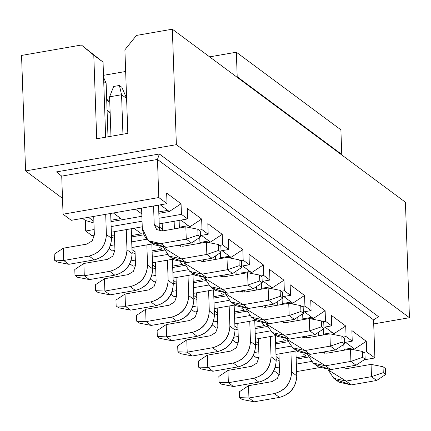 <?xml version="1.0" encoding="UTF-8"?>
<svg xmlns="http://www.w3.org/2000/svg" width="431" height="431" viewBox="0 0 431 431"><rect width="100%" height="100%" fill="white"/><g stroke="black" fill="none" stroke-linecap="round" stroke-linejoin="round"><path stroke-width="0.65" d="M176.371 144.676L172.341 29.189L136.438 35.434L124.898 49.807L127.818 133.351L96.7 138.766L93.786 55.222L81.389 45.018L21.55 55.432L25.585 170.918L176.371 144.676L409.45 317.706L405.415 202.214L172.341 29.189L176.371 144.676L25.585 170.918L21.55 55.432L81.389 45.018L93.786 55.222L96.7 138.766L127.818 133.351L124.898 49.807L136.438 35.434L172.341 29.189L405.415 202.214L409.45 317.706L176.371 144.676M103.047 62.096L93.786 55.222L103.047 62.096L81.389 45.018L103.047 62.096L105.665 137.203L103.047 62.096M157.466 159.454L159.384 154.002L56.466 171.91L61.725 176.117L157.466 159.454L61.725 176.117L63.055 214.207L158.797 197.543L157.466 159.454L373.564 319.877L378.569 316.715L159.384 154.002L378.569 316.715L373.564 319.877L157.466 159.454L158.797 197.543L63.055 214.207L71.287 220.316L167.029 203.653L71.287 220.316L63.055 214.207L61.725 176.117L56.466 171.91L159.384 154.002L157.466 159.454M208.189 234.211L200.442 235.558L208.189 234.211L202.015 229.626L199.047 230.143L202.015 229.626L201.649 219.061L189.877 226.798L187.517 227.207L189.877 226.798L201.649 219.061L187.237 208.367L187.609 218.932L181.435 214.347L181.063 203.782L166.657 193.088L167.029 203.653L158.797 197.543L167.029 203.653L166.657 193.088L181.063 203.782L169.297 211.519L181.063 203.782L181.435 214.347L159.001 218.253L181.435 214.347L187.609 218.932L159.195 223.878L187.609 218.932L187.237 208.367L201.649 219.061L202.015 229.626L208.189 234.211L207.823 223.646L208.189 234.211M152.676 243.871L131.908 247.486L152.676 243.871M114.948 250.438L112.448 250.874L114.948 250.438M109.21 248.466L112.448 250.874L109.21 248.466M146.772 239.243L131.714 241.861L146.772 239.243M114.765 244.813L110.444 245.562L114.765 244.813M114.533 238.251L111.505 237.368L114.533 238.251M143.787 234.814L131.541 236.948L143.787 234.814M114.474 236.624L111.403 234.34L114.474 236.624M82.52 218.361L85.327 220.446L93.953 222.978L85.327 220.446L85.694 231.011L94.179 229.534L85.694 231.011L91.868 235.595L94.367 235.159L91.868 235.595L85.694 231.011L85.327 220.446L82.52 218.361M93.893 221.345L88.479 217.326L93.893 221.345M160.284 204.827L169.297 211.519L158.829 213.34L169.297 211.519L167.751 210.371L158.78 211.933L167.751 210.371L160.284 204.827M141.88 216.287L110.961 221.669L141.88 216.287M111.128 226.582L142.052 221.205L111.128 226.582M111.327 232.207L142.246 226.825L111.327 232.207M180.864 220.106L189.877 226.798L188.331 225.65L179.361 227.212L188.331 225.65L180.864 220.106M131.493 235.541L141.422 233.812L131.493 235.541M110.907 220.263L120.842 218.533L110.907 220.263M159.578 247.297L162.002 249.091L152.073 250.82L162.002 249.091L159.578 247.297M152.121 252.227L164.367 250.093L152.121 252.227M208.103 242.486L210.457 242.077L208.911 240.929L199.941 242.491L208.911 240.929L210.457 242.077L222.229 234.34L207.823 223.646L222.229 234.34L210.457 242.077L208.103 242.486M132.085 252.641L135.113 253.53L132.085 252.641M135.059 251.903L131.983 249.619L135.059 251.903M201.444 235.385L208.911 240.929L201.444 235.385M228.769 249.49L221.022 250.837L228.769 249.49L222.595 244.905L219.627 245.422L222.595 244.905L222.229 234.34L222.595 244.905L228.769 249.49L228.403 238.925L228.769 249.49M173.257 259.15L152.488 262.765L173.257 259.15M135.528 265.717L133.034 266.153L135.528 265.717M129.79 263.745L133.034 266.153L129.79 263.745M167.352 254.522L152.294 257.14L167.352 254.522M135.345 260.092L131.024 260.841L135.345 260.092M110.158 112.933L107.082 110.654L110.158 112.933M152.671 267.92L155.693 268.809L152.671 267.92M155.639 267.177L152.563 264.898L155.639 267.177M222.024 250.664L231.038 257.35L242.809 249.619L228.403 238.925L242.809 249.619L243.176 260.184L249.35 264.769L248.983 254.204L263.389 264.898L263.756 275.463L269.93 280.048L269.564 269.483L283.97 280.177L284.336 290.742L290.51 295.327L290.144 284.756L304.55 295.456L304.922 306.021L311.096 310.606L310.724 300.035L325.13 310.729L325.502 321.3L331.676 325.879L331.304 315.314L345.71 326.008L346.082 336.579L352.256 341.158L351.885 330.593L366.291 341.287L366.662 351.852L374.895 357.967L373.564 319.877L374.895 357.967L364.163 359.831L374.895 357.967L366.662 351.852L366.291 341.287L351.885 330.593L352.256 341.158L344.509 342.51L352.256 341.158L346.082 336.579L343.114 337.09L346.082 336.579L345.71 326.008L331.304 315.314L331.676 325.879L325.502 321.3L325.13 310.729L310.724 300.035L311.096 310.606L304.922 306.021L304.55 295.456L290.144 284.756L290.51 295.327L284.336 290.742L283.97 280.177L269.564 269.483L269.93 280.048L263.756 275.463L263.389 264.898L248.983 254.204L249.35 264.769L243.176 260.184L242.809 249.619L231.038 257.35L229.497 256.208L220.521 257.77L229.497 256.208L222.024 250.664M180.163 262.576L182.582 264.37L172.653 266.099L182.582 264.37L180.163 262.576M172.702 267.506L184.947 265.372L172.702 267.506M228.683 257.765L231.038 257.35L228.683 257.765M62.5 198.325L25.585 170.918L62.5 198.325M373.704 323.923L409.45 317.706L373.704 323.923M107.066 110.137L110.137 112.421L107.066 110.137M193.233 281.378L203.163 279.649L193.233 281.378M241.101 273.044L250.077 271.487L241.101 273.044M213.814 296.657L223.743 294.928L213.814 296.657M261.682 288.323L270.657 286.766L261.682 288.323M282.262 303.602L291.237 302.039L282.262 303.602M234.394 311.936L244.323 310.207L234.394 311.936M275.554 342.489L285.484 340.765L275.554 342.489M296.135 357.768L306.069 356.038L296.135 357.768M254.974 327.21L264.903 325.486L254.974 327.21M344.008 349.439L352.978 347.876L354.524 349.024L366.291 341.287L354.524 349.024L352.165 349.433L354.524 349.024L352.978 347.876L344.008 349.439M323.428 334.16L332.398 332.597L333.944 333.745L345.71 326.008L333.944 333.745L331.584 334.154L333.944 333.745L332.398 332.597L323.428 334.16M302.848 318.881L311.818 317.318L302.848 318.881M319.457 367.616L296.62 371.587L319.457 367.616M279.347 374.593L273.857 370.692L279.347 374.593M256.515 357.822L253.277 355.419L256.515 357.822L259.015 357.385L256.515 357.822M235.935 342.543L232.697 340.14L235.935 342.543L238.435 342.106L235.935 342.543M215.355 327.264L212.117 324.861L215.355 327.264L217.854 326.827L215.355 327.264M194.774 311.985L191.536 309.582L194.774 311.985L197.274 311.548L194.774 311.985M174.194 296.706L170.956 294.303L174.194 296.706L176.694 296.275L174.194 296.706M153.614 281.427L150.371 279.024L153.614 281.427L156.108 280.996L153.614 281.427M200.744 277.85L203.163 279.649L200.744 277.85M193.282 282.784L205.528 280.651L193.282 282.784M249.263 273.038L251.618 272.629L250.077 271.487L251.618 272.629L263.389 264.898L251.618 272.629L249.263 273.038M173.251 283.199L176.274 284.088L173.251 283.199M176.22 282.456L173.143 280.177L176.22 282.456M242.61 265.943L250.077 271.487L242.61 265.943M213.862 298.063L226.108 295.93L213.862 298.063M269.844 288.317L272.198 287.908L270.657 286.766L272.198 287.908L283.97 280.177L272.198 287.908L269.844 288.317M221.324 293.128L223.743 294.928L221.324 293.128M193.831 298.478L196.854 299.367L193.831 298.478M196.8 297.735L193.724 295.45L196.8 297.735M263.19 281.222L270.657 286.766L263.19 281.222M234.442 313.342L246.688 311.209L234.442 313.342M290.424 303.596L292.778 303.187L291.237 302.039L292.778 303.187L304.55 295.456L292.778 303.187L290.424 303.596M241.904 308.407L244.323 310.207L241.904 308.407M283.77 296.496L291.237 302.039L283.77 296.496M214.412 313.757L217.439 314.646L214.412 313.757M217.38 313.014L214.304 310.729L217.38 313.014M255.572 344.315L258.6 345.204L255.572 344.315M258.541 343.572L255.464 341.287L258.541 343.572M276.152 359.594L279.18 360.483L276.152 359.594M279.121 358.851L276.05 356.566L279.121 358.851M262.484 323.686L264.903 325.486L262.484 323.686M255.023 328.616L267.274 326.488L255.023 328.616M311.004 318.875L313.359 318.466L311.818 317.318L313.359 318.466L325.13 310.729L313.359 318.466L311.004 318.875M234.992 329.036L238.02 329.925L234.992 329.036M237.96 328.293L234.884 326.008L237.96 328.293M345.511 342.333L352.978 347.876L345.511 342.333M324.931 327.054L332.398 332.597L324.931 327.054M304.351 311.775L311.818 317.318L304.351 311.775M172.184 291.399L176.505 290.645L172.184 291.399M193.454 287.698L208.512 285.08L193.454 287.698M260.787 275.98L263.756 275.463L260.787 275.98M193.648 293.322L214.417 289.707L193.648 293.322M262.183 281.395L269.93 280.048L262.183 281.395M192.765 306.678L197.086 305.924L192.765 306.678M214.035 302.977L229.093 300.353L214.035 302.977M281.373 291.259L284.336 290.742L281.373 291.259M214.229 308.601L234.997 304.986L214.229 308.601M282.763 296.673L290.51 295.327L282.763 296.673M213.345 321.957L217.666 321.203L213.345 321.957M234.615 318.256L249.673 315.632L234.615 318.256M301.953 306.538L304.922 306.021L301.953 306.538M234.814 323.88L255.578 320.265L234.814 323.88M303.343 311.952L311.096 310.606L303.343 311.952M233.925 337.236L238.246 336.482L233.925 337.236M255.195 333.535L270.253 330.911L255.195 333.535M322.533 321.817L325.502 321.3L322.533 321.817M255.394 339.154L276.158 335.544L255.394 339.154M323.929 327.231L331.676 325.879L323.929 327.231M275.091 367.788L279.407 367.04L275.091 367.788M296.356 364.087L311.419 361.469L296.356 364.087M363.694 352.369L366.662 351.852L363.694 352.369M308.434 357.046L296.189 359.174L308.434 357.046M151.604 276.12L155.925 275.371L151.604 276.12M172.874 272.419L187.932 269.801L172.874 272.419M240.207 260.701L243.176 260.184L240.207 260.701M173.068 278.043L193.837 274.428L173.068 278.043M241.602 266.116L249.35 264.769L241.602 266.116M296.738 350.823L275.975 354.433L296.738 350.823M290.833 346.19L275.775 348.808L290.833 346.19M258.826 351.761L254.511 352.51L258.826 351.761M287.854 341.767L275.603 343.895L287.854 341.767M141.799 213.916L135.393 209.159L141.799 213.916M113.375 212.989L120.842 218.533L113.375 212.989M133.955 228.268L141.422 233.812L133.955 228.268M162.379 229.195L159.303 226.911L162.379 229.195M283.065 338.965L285.484 340.765L283.065 338.965M303.645 354.244L306.069 356.038L303.645 354.244M122.937 134.197L121.564 94.745L109.593 96.83L110.972 136.282L109.593 96.83L121.564 94.745L122.937 134.197M126.709 98.564L121.564 94.745L119.409 85.467L113.665 86.469L109.593 96.83L113.665 86.469L119.409 85.467L121.564 94.745L126.709 98.564L121.881 87.304L126.709 98.564M106.128 83.285L107.992 136.799L106.128 83.285L103.72 81.502L106.128 83.285L103.575 77.338L106.128 83.285M121.881 87.304L119.409 85.467L121.881 87.304M295.898 350.969L296.77 375.843C296.016 387.157 290.246 394.338 279.46 397.398L254.091 401.811L279.46 397.398C290.402 394.467 296.172 387.286 296.77 375.843L295.898 350.969M279.59 372.265L278.949 353.916L279.59 372.265L277.51 378.305L272.09 381.602L248.515 385.707L248.946 397.991L274.315 393.578C285.101 390.518 290.871 383.337 291.625 372.023L290.92 351.836L291.625 372.023L296.77 375.843L291.625 372.023C291.027 383.466 285.257 390.648 274.315 393.578L279.46 397.398L274.315 393.578L248.946 397.991L254.091 401.811L242.109 399.456L254.091 401.811L248.946 397.991L248.515 385.707L272.09 381.602L277.51 378.305L279.59 372.265M259.009 356.987L258.368 338.637L259.009 356.987L256.93 363.031L251.51 366.323L227.934 370.428L228.365 382.712L253.735 378.299C264.521 375.245 270.291 368.058 271.04 356.744L270.339 336.557L271.04 356.744L276.185 360.564L275.317 335.69L276.185 360.564C275.436 371.878 269.666 379.064 258.88 382.119L233.51 386.532L258.88 382.119L253.735 378.299L228.365 382.712L227.934 370.428L251.51 366.323L256.93 363.031L259.009 356.987M238.429 341.708L237.788 323.358L238.429 341.708L236.35 347.752L230.93 351.044L207.354 355.149L207.785 367.433L233.155 363.021C243.941 359.966 249.705 352.779 250.459 341.465L249.754 321.278L250.459 341.465L255.605 345.285L254.737 320.411L255.605 345.285C254.85 356.599 249.086 363.786 238.3 366.84L212.93 371.253L238.3 366.84L233.155 363.021L207.785 367.433L207.354 355.149L230.93 351.044L236.35 347.752L238.429 341.708M217.849 326.429L217.208 308.084L217.849 326.429L215.769 332.473L210.35 335.771L186.774 339.87L187.199 352.159L212.575 347.742C223.36 344.687 229.125 337.5 229.879 326.186L229.173 305.999L229.879 326.186L235.024 330.006C234.27 341.32 228.505 348.507 217.72 351.561L192.35 355.979L217.72 351.561C228.662 348.636 234.426 341.449 235.024 330.006L234.157 305.132L235.024 330.006L229.879 326.186C229.281 337.629 223.517 344.816 212.575 347.742L217.72 351.561L212.575 347.742L187.199 352.159L192.35 355.979L180.368 353.619L192.35 355.979L187.199 352.159L186.774 339.87L210.35 335.771L215.769 332.473L217.849 326.429M197.269 311.15L196.628 292.805L197.269 311.15L195.189 317.194L189.769 320.492L166.194 324.591L166.619 336.88L191.994 332.463C202.775 329.408 208.545 322.221 209.299 310.913L208.593 290.72L209.299 310.913L214.444 314.732L213.577 289.853L214.444 314.732C213.69 326.041 207.92 333.228 197.139 336.282L171.764 340.7L197.139 336.282L191.994 332.463L166.619 336.88L166.194 324.591L189.769 320.492L195.189 317.194L197.269 311.15M176.688 295.871L176.047 277.526L176.688 295.871L174.603 301.915L169.189 305.213L145.613 309.313L146.039 321.601L171.409 317.184C182.194 314.129 187.964 306.947 188.719 295.634L188.013 275.441L188.719 295.634L193.864 299.453L192.996 274.574L193.864 299.453C193.11 310.762 187.34 317.949 176.559 321.003L151.184 325.421L176.559 321.003L171.409 317.184L146.039 321.601L145.613 309.313L169.189 305.213L174.603 301.915L176.688 295.871M156.108 280.592L155.467 262.247L156.108 280.592L154.023 286.637L148.609 289.934L125.033 294.034L125.459 306.322L150.828 301.905C161.614 298.85 167.384 291.668 168.138 280.355L167.433 260.162L168.138 280.355L173.284 284.174L172.416 259.295L173.284 284.174C172.529 295.488 166.759 302.67 155.974 305.724L130.604 310.142L155.974 305.724L150.828 301.905L125.459 306.322L125.033 294.034L148.609 289.934L154.023 286.637L156.108 280.592M135.528 265.313L134.887 246.968L135.528 265.313L133.443 271.358L128.023 274.655L104.447 278.76L104.878 291.044L130.248 286.631C141.034 283.571 146.804 276.39 147.558 265.076L146.852 244.883L147.558 265.076L152.703 268.896L151.836 244.016L152.703 268.896C151.949 280.209 146.179 287.391 135.393 290.446L110.024 294.863L135.393 290.446L130.248 286.631L104.878 291.044L104.447 278.76L128.023 274.655L133.443 271.358L135.528 265.313M114.942 250.039L114.307 231.689L114.942 250.039L112.863 256.079L107.443 259.376L83.867 263.481L84.298 275.765L109.668 271.352C120.454 268.292 126.224 261.111 126.978 249.797L126.272 229.61L126.978 249.797L132.123 253.617L131.25 228.742L132.123 253.617C131.369 264.93 125.599 272.112 114.813 275.172L89.443 279.584L114.813 275.172L109.668 271.352L84.298 275.765L83.867 263.481L107.443 259.376L112.863 256.079L114.942 250.039M94.362 234.76L93.721 216.41L94.362 234.76L92.282 240.8L86.863 244.097L63.287 248.202L63.718 260.486L89.088 256.073C99.873 253.013 105.643 245.832 106.398 234.518L105.692 214.331L106.398 234.518L111.543 238.338L110.67 213.464L111.543 238.338C110.789 249.651 105.019 256.833 94.233 259.893L68.863 264.305L94.233 259.893L89.088 256.073L63.718 260.486L63.287 248.202L86.863 244.097L92.282 240.8L94.362 234.76M261.709 289.109L261.509 283.275L261.709 289.109M256.607 286.523L256.731 289.977L256.607 286.523M282.294 304.388L282.089 298.554L282.294 304.388M277.187 301.802L277.311 305.256L277.187 301.802M302.874 319.667L302.67 313.833L302.874 319.667M297.773 317.081L297.891 320.535L297.773 317.081M323.455 334.946L323.25 329.112L323.455 334.946M318.353 332.36L318.471 335.814L318.353 332.36M327.021 351.4L327.086 353.172L327.021 351.4M328.142 369.879L346.12 381.079L371.49 376.667L371.064 364.378L347.488 368.483L342.537 367.562L347.488 368.483L371.064 364.378L371.49 376.667L346.12 381.079L333.82 378.348L328.142 369.879M339.052 351.093L338.933 347.639L339.052 351.093M344.035 350.225L343.83 344.391L344.035 350.225M344.768 367.169L345.231 368.532L344.768 367.169M333.82 378.348L338.971 382.168L351.265 384.899L376.635 380.487L351.265 384.899L336.606 379.98M154.201 224.346L159.346 228.166L158.543 205.129L159.346 228.166L160.003 231.027L159.346 228.166L154.201 224.346L153.56 205.996L154.201 224.346L156.674 229.594L162.261 230.978L156.674 229.594L154.201 224.346M179.388 227.999L179.124 220.408L179.388 227.999M174.14 221.275L174.404 228.861L174.14 221.275M199.968 243.273L199.763 237.443L199.968 243.273M194.866 240.687L194.984 244.14L194.866 240.687M220.548 258.552L220.343 252.722L220.548 258.552M215.446 255.966L215.57 259.419L215.446 255.966M241.128 273.83L240.924 267.996L241.128 273.83M236.026 271.244L236.15 274.698L236.026 271.244M248.515 385.707L239.431 391.725L239.641 397.624L248.946 397.991L239.641 397.624L242.109 399.456L239.641 397.624L239.431 391.725L248.515 385.707M324.187 351.895L324.651 353.253L324.187 351.895M313.24 363.069L318.385 366.889L330.685 369.62L325.54 365.8L330.685 369.62L356.054 365.208L350.909 361.388L325.54 365.8L313.24 363.069L307.562 354.6L325.54 365.8L350.909 361.388L362.665 357.353L362.46 351.454L364.933 353.291L365.138 359.185L356.054 365.208L330.685 369.62L316.025 364.701M306.506 337.893L306.441 336.121L306.506 337.893M350.909 361.388L350.478 349.099L326.903 353.204L321.957 352.283L326.903 353.204L350.478 349.099L350.909 361.388L356.054 365.208L365.138 359.185L364.933 353.291L362.46 351.454L350.478 349.099L362.46 351.454L362.665 357.353L365.138 359.185L362.665 357.353L350.909 361.388M303.607 336.616L304.07 337.979L303.607 336.616M292.66 347.795L297.805 351.615L310.104 354.347L304.959 350.527L310.104 354.347L335.474 349.929L330.329 346.109L304.959 350.527L292.66 347.795L286.976 339.321L304.959 350.527L330.329 346.109L342.085 342.074L341.88 336.18L344.353 338.012L344.558 343.911L335.474 349.929L310.104 354.347L295.44 349.422M330.329 346.109L329.898 333.826L306.322 337.926L301.377 337.004L306.322 337.926L329.898 333.826L330.329 346.109L335.474 349.929L344.558 343.911L344.353 338.012L341.88 336.18L329.898 333.826L341.88 336.18L342.085 342.074L344.558 343.911L342.085 342.074L330.329 346.109M283.027 321.337L283.49 322.7L283.027 321.337M272.08 332.517L277.225 336.336L289.524 339.068L284.379 335.248L289.524 339.068L314.894 334.65L309.749 330.83L284.379 335.248L272.08 332.517L266.396 324.042L284.379 335.248L309.749 330.83L321.504 326.795L321.3 320.901L323.767 322.733L323.977 328.632L314.894 334.65L289.524 339.068L274.859 334.144M265.345 307.335L265.28 305.563L265.345 307.335M309.749 330.83L309.318 318.547L285.742 322.647L280.791 321.725L285.742 322.647L309.318 318.547L309.749 330.83L314.894 334.65L323.977 328.632L323.767 322.733L321.3 320.901L309.318 318.547L321.3 320.901L321.504 326.795L323.977 328.632L321.504 326.795L309.749 330.83M262.447 306.058L262.91 307.422L262.447 306.058M251.499 317.238L256.644 321.057L268.944 323.789L263.799 319.969L268.944 323.789L294.314 319.371L289.169 315.551L263.799 319.969L251.499 317.238L245.815 308.763L263.799 319.969L289.169 315.551L300.924 311.516L300.719 305.622L303.187 307.454L303.397 313.353L294.314 319.371L268.944 323.789L254.279 318.865M244.76 292.062L244.7 290.284L244.76 292.062M289.169 315.551L288.738 303.268L265.162 307.368L260.211 306.446L265.162 307.368L288.738 303.268L289.169 315.551L294.314 319.371L303.397 313.353L303.187 307.454L300.719 305.622L288.738 303.268L300.719 305.622L300.924 311.516L303.397 313.353L300.924 311.516L289.169 315.551M224.12 275.01L224.179 276.783L224.12 275.01M225.235 293.489L243.213 304.69L268.588 300.272L268.157 287.989L244.582 292.089L239.631 291.167L244.582 292.089L268.157 287.989L268.588 300.272L243.213 304.69L230.919 301.959L225.235 293.489M241.866 290.78L242.324 292.143L241.866 290.78M230.919 301.959L236.064 305.778L248.358 308.51L273.733 304.092L248.358 308.51L233.699 303.586M203.54 259.731L203.599 261.504L203.54 259.731M204.655 278.21L222.633 289.411L248.008 284.993L247.577 272.71L224.001 276.815L219.05 275.888L224.001 276.815L247.577 272.71L248.008 284.993L222.633 289.411L210.339 286.68L204.655 278.21M221.286 275.501L221.744 276.864L221.286 275.501M210.339 286.68L215.484 290.499L227.778 293.231L253.153 288.813L227.778 293.231L213.119 288.307M184.075 262.932L202.053 274.132L227.423 269.72L226.997 257.431L203.421 261.536L198.47 260.61L203.421 261.536L226.997 257.431L227.423 269.72L202.053 274.132L189.759 271.401L184.075 262.932M200.706 260.222L201.164 261.585L200.706 260.222M189.759 271.401L194.904 275.22L207.198 277.952L232.568 273.54L207.198 277.952L192.538 273.033M180.126 244.943L180.584 246.306L180.126 244.943M169.178 256.122L174.323 259.941L186.618 262.673L181.473 258.853L186.618 262.673L211.987 258.261L206.842 254.441L181.473 258.853L169.178 256.122L163.494 247.653L181.473 258.853L206.842 254.441L218.603 250.406L218.393 244.506L220.866 246.343L221.071 252.237L211.987 258.261L186.618 262.673L171.958 257.754M162.439 230.946L162.175 223.36L162.439 230.946M206.842 254.441L206.417 242.152L182.841 246.257L177.89 245.331L182.841 246.257L206.417 242.152L206.842 254.441L211.987 258.261L221.071 252.237L220.866 246.343L218.393 244.506L206.417 242.152L218.393 244.506L218.603 250.406L221.071 252.237L218.603 250.406L206.842 254.441M148.598 240.843L153.743 244.663L166.037 247.394L160.892 243.574L166.037 247.394L191.407 242.982L186.262 239.162L160.892 243.574L148.598 240.843L148.011 240.385L142.3 228.268L141.594 208.081L142.3 228.268C143.83 239.183 150.026 244.285 160.892 243.574L186.262 239.162L198.023 235.127L197.813 229.227L200.286 231.064L200.49 236.958L191.407 242.982L166.037 247.394L151.378 242.475M186.262 239.162L185.836 226.873L162.261 230.978L185.836 226.873L186.262 239.162L191.407 242.982L200.49 236.958L200.286 231.064L197.813 229.227L185.836 226.873L197.813 229.227L198.023 235.127L200.49 236.958L198.023 235.127L186.262 239.162M351.265 384.899L346.12 381.079L351.265 384.899M376.635 380.487L371.49 376.667L383.251 372.632L383.04 366.733L371.064 364.378L383.04 366.733L383.251 372.632L371.49 376.667L376.635 380.487L385.718 374.464L376.635 380.487M385.513 368.57L385.718 374.464L383.251 372.632L385.718 374.464L385.513 368.57L383.04 366.733L385.513 368.57M227.934 370.428L218.851 376.446L219.061 382.345L228.365 382.712L233.51 386.532L221.529 384.177L219.061 382.345L218.851 376.446L227.934 370.428M258.88 382.119C269.822 379.188 275.592 372.007 276.185 360.564L271.04 356.744C270.447 368.187 264.677 375.369 253.735 378.299L258.88 382.119M207.354 355.149L198.271 361.167L198.475 367.067L207.785 367.433L212.93 371.253L200.948 368.898L198.475 367.067L198.271 361.167L207.354 355.149M238.3 366.84C249.242 363.915 255.012 356.728 255.605 345.285L250.459 341.465C249.861 352.908 244.097 360.095 233.155 363.021L238.3 366.84M186.774 339.87L177.691 345.894L177.895 351.788L187.199 352.159L177.895 351.788L180.368 353.619L177.895 351.788L177.691 345.894L186.774 339.87M166.194 324.591L157.11 330.615L157.315 336.509L166.619 336.88L171.764 340.7L159.788 338.346L157.315 336.509L157.11 330.615L166.194 324.591M197.139 336.282C208.076 333.357 213.846 326.17 214.444 314.732L209.299 310.913C208.701 322.35 202.931 329.537 191.994 332.463L197.139 336.282M248.358 308.51L243.213 304.69L248.358 308.51M273.733 304.092L268.588 300.272L280.344 296.242L280.139 290.343L268.157 287.989L280.139 290.343L280.344 296.242L268.588 300.272L273.733 304.092L282.811 298.074L273.733 304.092M145.613 309.313L136.53 315.336L136.735 321.23L146.039 321.601L151.184 325.421L139.208 323.067L136.735 321.23L136.53 315.336L145.613 309.313M176.559 321.003C187.496 318.078 193.266 310.891 193.864 299.453L188.719 295.634C188.121 307.071 182.351 314.258 171.409 317.184L176.559 321.003M282.607 292.175L282.811 298.074L280.344 296.242L282.811 298.074L282.607 292.175L280.139 290.343L282.607 292.175M227.778 293.231L222.633 289.411L227.778 293.231M253.153 288.813L248.008 284.993L259.764 280.964L259.559 275.064L247.577 272.71L259.559 275.064L259.764 280.964L248.008 284.993L253.153 288.813L262.231 282.795L253.153 288.813M125.033 294.034L115.95 300.057L116.154 305.956L125.459 306.322L130.604 310.142L118.622 307.788L116.154 305.956L115.95 300.057L125.033 294.034M155.974 305.724C166.916 302.799 172.686 295.612 173.284 284.174L168.138 280.355C167.54 291.798 161.77 298.979 150.828 301.905L155.974 305.724M262.026 276.896L262.231 282.795L259.764 280.964L262.231 282.795L262.026 276.896L259.559 275.064L262.026 276.896M207.198 277.952L202.053 274.132L207.198 277.952M232.568 273.54L227.423 269.72L239.183 265.685L238.979 259.785L226.997 257.431L238.979 259.785L239.183 265.685L227.423 269.72L232.568 273.54L241.651 267.516L232.568 273.54M104.447 278.76L95.37 284.778L95.574 290.677L104.878 291.044L110.024 294.863L98.042 292.509L95.574 290.677L95.37 284.778L104.447 278.76M135.393 290.446C146.335 287.52 152.105 280.339 152.703 268.896L147.558 265.076C146.96 276.519 141.19 283.7 130.248 286.631L135.393 290.446M241.446 261.617L241.651 267.516L239.183 265.685L241.651 267.516L241.446 261.617L238.979 259.785L241.446 261.617M83.867 263.481L74.789 269.499L74.994 275.398L84.298 275.765L89.443 279.584L77.461 277.23L74.994 275.398L74.789 269.499L83.867 263.481M114.813 275.172C125.755 272.241 131.525 265.06 132.123 253.617L126.978 249.797C126.38 261.24 120.61 268.421 109.668 271.352L114.813 275.172M63.287 248.202L54.204 254.22L54.414 260.119L63.718 260.486L68.863 264.305L56.881 261.951L54.414 260.119L54.204 254.22L63.287 248.202M94.233 259.893C105.175 256.962 110.945 249.781 111.543 238.338L106.398 234.518C105.8 245.961 100.03 253.142 89.088 256.073L94.233 259.893M233.51 386.532L228.365 382.712L219.061 382.345L221.529 384.177L233.51 386.532M212.93 371.253L207.785 367.433L198.475 367.067L200.948 368.898L212.93 371.253M171.764 340.7L166.619 336.88L157.315 336.509L159.788 338.346L171.764 340.7M151.184 325.421L146.039 321.601L136.735 321.23L139.208 323.067L151.184 325.421M130.604 310.142L125.459 306.322L116.154 305.956L118.622 307.788L130.604 310.142M110.024 294.863L104.878 291.044L95.574 290.677L98.042 292.509L110.024 294.863M89.443 279.584L84.298 275.765L74.994 275.398L77.461 277.23L89.443 279.584M68.863 264.305L63.718 260.486L54.414 260.119L56.881 261.951L68.863 264.305M236.603 76.896L237.201 76.788L236.344 52.221L209.628 56.87L236.344 52.221L237.201 76.788L236.603 76.896M125.658 71.481L103.505 75.333L125.658 71.481M106.694 99.534L109.727 100.558L106.694 99.534M340.894 129.833L341.751 154.406L341.153 154.508L341.751 154.406L237.201 76.788L341.751 154.406L340.894 129.833L236.344 52.221L340.894 129.833M109.786 102.287L106.71 100.003L109.786 102.287"/></g></svg>
